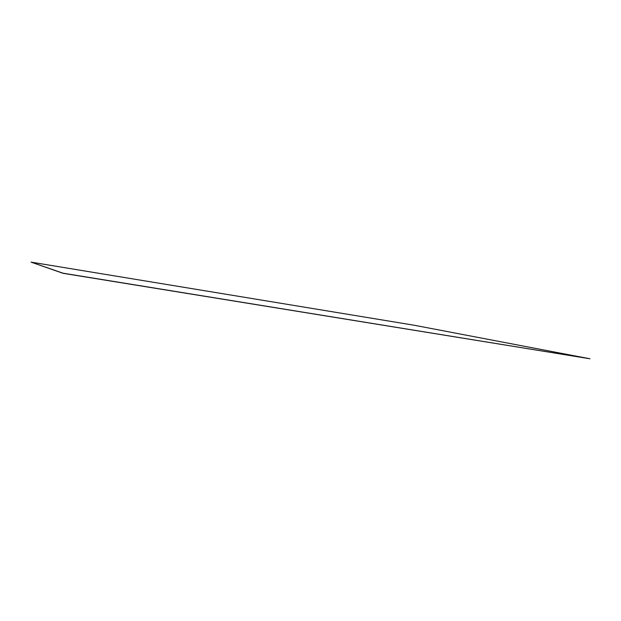 <?xml version="1.0" encoding="UTF-8"?>
<svg xmlns="http://www.w3.org/2000/svg" width="621" height="621" viewBox="0 0 621 621"><rect width="100%" height="100%" fill="white"/><g stroke="black" fill="none" stroke-linecap="round" stroke-linejoin="round"><path stroke-width="0.47" stroke-dasharray="3.1 2.33" d="M413.834 325.179L589.934 358.86M413.827 325.241L31.05 262.209"/><path stroke-width="0.93" d="M31.066 262.14L413.834 325.179L589.95 358.775L63.039 273.31L31.066 262.14L63.055 273.201L589.95 358.775"/></g></svg>
